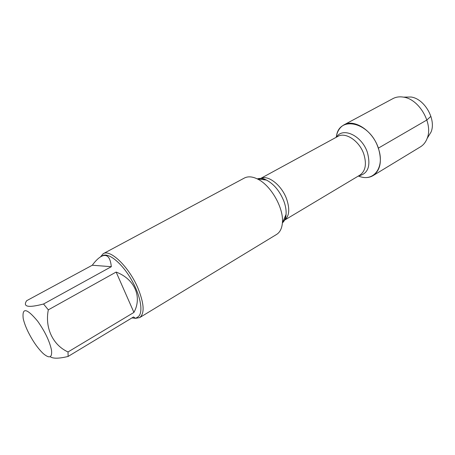 <?xml version="1.0" encoding="UTF-8"?>
<svg xmlns="http://www.w3.org/2000/svg" width="455" height="455" viewBox="0 0 455 455"><rect width="100%" height="100%" fill="white"/><g stroke="black" fill="none" stroke-linecap="round" stroke-linejoin="round"><path stroke-width="0.68" d="M139.685 317.596L276.555 234.462C279.95 232.34 281.895 228.484 282.401 222.893C284.011 208.214 270.736 184.969 257.274 178.9C252.201 176.494 247.89 176.216 244.341 178.059L103.205 253.719C110.275 248.885 129.004 266.926 137.893 288.015C144.184 303.627 144.787 313.484 139.685 317.596L135.641 318.324M336.342 137.222C338.253 114.859 370 121.798 378.287 148.182C385.339 167.446 373.362 182.722 358.466 175.96M100.498 256.882L103.205 253.719M27.818 331.229C32.55 340.84 37.725 348.32 43.344 353.666C49.555 358.841 52.279 357.681 51.512 350.179C49.652 341.313 45.051 331.667 37.702 321.253C26.839 308.194 22.005 307.239 23.188 318.381C23.973 322.1 25.514 326.383 27.818 331.229M131.939 317.914L135.63 318.329L133.514 316.964L68.108 356.447L68.022 351.96C52.968 345.163 44.709 327.947 48.321 309.849L43.544 304.008C28.255 307.989 22.619 306.892 26.64 300.721L92.263 265.237L111.321 266.693C110.332 256.995 106.976 253.577 101.26 256.438C98.479 257.962 95.482 260.897 92.263 265.237M50.243 356.72C52.968 358.756 58.922 358.665 68.108 356.447M133.924 312.42C142.381 296.933 134.725 279.091 116.139 272.056L133.924 312.42L68.022 351.96M116.139 272.056L48.321 309.849M43.544 304.008L111.321 266.693M101.26 256.438L102.654 255.687C108.563 252.241 122.082 263.257 131.535 279.893C141.061 296.484 143.683 313.728 137.711 317.067L135.63 318.329M336.211 137.291C337.121 131.432 339.714 127.286 343.974 124.863C354.24 118.579 372.804 130.733 378.395 148.165C382.206 161.172 380.408 170.335 372.992 175.664C368.738 178.104 363.852 178.229 358.341 176.039M343.974 124.863L392.898 98.627C396.026 96.966 399.564 96.471 403.5 97.131C419.305 99.116 433.439 123.857 427.12 138.479C425.687 142.205 423.463 144.997 420.443 146.851L372.992 175.664M405.217 97.103L411.07 97.017C424.549 98.712 436.447 119.546 431.061 132.013L428.013 137.018M378.287 148.182L426.881 119.989L430.902 116.326M284.563 220.095C285.342 219.702 285.842 217.803 286.07 214.396L282.401 222.893C284.506 221.039 285.729 218.207 286.07 214.396C286.371 210.329 285.609 205.853 283.789 200.974C279.711 191.054 273.938 184.087 266.459 180.061C263.001 178.411 259.942 178.03 257.28 178.906L266.459 180.061C263.365 178.514 261.471 177.985 260.783 178.457M260.687 178.457C267.887 174.487 281.645 185.111 286.587 198.915C290.028 209.146 289.34 216.239 284.517 220.18L359.899 175.107C365.501 171.097 366.815 164.13 363.846 154.211C359.535 140.987 345.516 131.654 337.803 136.426L260.664 178.451M284.147 220.419L283.277 220.863M259.464 179.179L260.294 178.656M336.455 137.16C342.797 126.644 362.066 135.726 367.412 152.522C370.967 166.081 368.021 173.873 358.58 175.892M411.07 97.017L403.5 97.131M431.061 132.013L427.12 138.479"/></g></svg>
